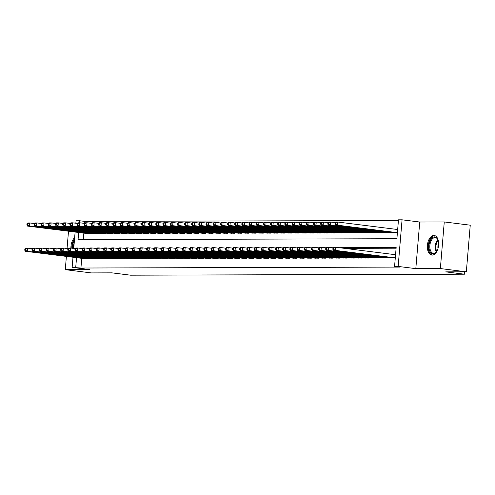 <?xml version="1.0" encoding="UTF-8"?>
<svg xmlns="http://www.w3.org/2000/svg" width="495" height="495" viewBox="0 0 495 495"><rect width="100%" height="100%" fill="white"/><g stroke="black" fill="none" stroke-linecap="round" stroke-linejoin="round"><path stroke-width="0.74" d="M433.824 235.453A9.881 5.556 -82.9 0 0 427.445 244.945A9.881 5.556 -82.9 0 0 431.776 255.086A9.881 5.556 -82.9 0 0 432.172 255.111A9.881 5.556 -82.9 0 0 438.551 245.619A9.881 5.556 -82.9 0 0 434.22 235.478A9.881 5.556 -82.9 0 0 433.824 235.453M74.646 237.668A9.881 5.556 -82.9 0 0 70.903 248.069M78.662 232.483L78.061 239.66L396.897 238.72L398.481 219.823L402.064 219.811L398.153 266.434L394.571 266.44L396.155 247.543L339.372 247.71M419.729 222.02L415.819 268.637L440.358 268.562L466.333 271.811L470.25 225.188L444.269 221.946L419.729 222.02L402.064 219.811M75.871 223.028L74.343 223.035M70.606 223.047L69.17 223.307M75.859 223.226L76.063 220.77L79.645 220.764L79.472 222.806M398.425 220.485L84.843 221.407L79.645 220.764M440.358 268.562L444.269 221.946M68.502 231.215L67.054 248.502M66.386 256.41L65.272 269.67L89.812 269.596L72.146 267.393L73 257.239M466.333 271.811L445.735 271.866L464.44 274.205L130.556 275.189L111.851 272.85L91.253 272.912L65.272 269.67M393.024 257.821L395.276 257.969M385.859 257.839L390.14 257.988L390.184 257.468M378.694 257.864L382.975 258.006L383.019 257.487M371.528 257.883L375.81 258.031L375.854 257.505M364.363 257.901L368.645 258.05L368.688 257.53M357.198 257.926L361.48 258.068L361.523 257.548M350.033 257.945L354.315 258.093L354.358 257.573M342.868 257.969L347.15 258.112L347.199 257.592M335.703 257.988L339.985 258.136L340.034 257.61M328.538 258.013L332.826 258.155L332.869 257.635M321.373 258.031L325.661 258.173L325.704 257.654M314.207 258.05L318.495 258.198L318.539 257.678M307.042 258.074L311.33 258.217L311.374 257.697M299.877 258.093L304.165 258.242L304.208 257.722M292.712 258.118L297 258.26L297.043 257.74M285.547 258.136L289.835 258.285L289.878 257.759M278.382 258.155L282.67 258.303L282.713 257.784M271.217 258.18L275.505 258.322L275.548 257.802M264.052 258.198L268.339 258.347L268.383 257.827M256.886 258.223L261.174 258.365L261.218 257.846M249.721 258.242L254.009 258.39L254.053 257.864M242.556 258.26L246.844 258.409L246.887 257.889M235.391 258.285L239.679 258.427L239.722 257.907M228.226 258.303L232.514 258.452L232.557 257.932M221.067 258.328L225.349 258.47L225.392 257.951M213.902 258.347L218.184 258.495L218.227 257.969M206.737 258.365L211.019 258.514L211.062 257.994M199.572 258.39L203.853 258.532L203.897 258.013M192.406 258.409L196.688 258.557L196.732 258.037M185.241 258.433L189.523 258.576L189.566 258.056M178.076 258.452L182.358 258.6L182.401 258.081M170.911 258.477L175.193 258.619L175.242 258.099M163.746 258.495L168.028 258.644L168.077 258.118M156.581 258.514L160.869 258.662L160.912 258.142M149.416 258.538L153.704 258.681L153.747 258.161M142.251 258.557L146.539 258.706L146.582 258.186M135.085 258.582L139.373 258.724L139.417 258.204M127.92 258.6L132.208 258.749L132.252 258.223M120.755 258.619L125.043 258.767L125.087 258.248M113.59 258.644L117.878 258.786L117.921 258.266M106.425 258.662L110.713 258.811L110.756 258.291M99.26 258.687L103.548 258.829L103.591 258.31M92.095 258.706L96.383 258.854L96.426 258.328M84.843 221.407L84.688 223.214M83.859 233.126L83.308 239.648M87.046 233.529L91.334 233.671L91.377 233.151M94.211 233.504L98.499 233.652L98.542 233.133M101.376 233.485L105.664 233.634L105.707 233.108M108.541 233.467L112.829 233.609L112.872 233.089M115.706 233.442L119.994 233.59L120.038 233.065M122.871 233.423L127.159 233.566L127.203 233.046M130.036 233.399L134.324 233.547L134.368 233.027M137.202 233.38L141.49 233.522L141.533 233.003M144.367 233.355L148.655 233.504L148.698 232.984M151.532 233.337L155.82 233.485L155.863 232.959M158.697 233.318L162.985 233.461L163.028 232.941M165.862 233.294L170.144 233.442L170.193 232.922M173.027 233.275L177.309 233.417L177.358 232.898M180.192 233.25L184.474 233.399L184.517 232.879M187.358 233.232L191.639 233.38L191.683 232.854M194.523 233.213L198.804 233.355L198.848 232.836M201.688 233.188L205.97 233.337L206.013 232.817M208.853 233.17L213.135 233.312L213.178 232.792M216.018 233.145L220.3 233.294L220.343 232.774M223.183 233.126L227.465 233.275L227.508 232.749M230.342 233.108L234.63 233.25L234.673 232.73M237.507 233.083L241.795 233.232L241.838 232.712M244.672 233.065L248.96 233.207L249.004 232.687M251.837 233.04L256.125 233.188L256.169 232.669M259.003 233.021L263.291 233.164L263.334 232.644M266.168 232.996L270.456 233.145L270.499 232.625M273.333 232.978L277.621 233.126L277.664 232.601M280.498 232.959L284.786 233.102L284.829 232.582M287.663 232.935L291.951 233.083L291.994 232.563M294.828 232.916L299.116 233.058L299.159 232.539M301.993 232.891L306.281 233.04L306.325 232.52M309.158 232.873L313.446 233.021L313.49 232.495M316.324 232.854L320.611 232.996L320.655 232.477M323.489 232.829L327.777 232.978L327.82 232.458M330.654 232.811L334.942 232.953L334.985 232.433M337.819 232.786L342.101 232.935L342.15 232.415M344.984 232.768L349.266 232.916L349.315 232.39M352.149 232.749L356.431 232.891L356.474 232.372M359.314 232.724L363.596 232.873L363.639 232.353M366.479 232.706L370.761 232.848L370.805 232.328M373.645 232.681L377.926 232.829L377.97 232.31M380.81 232.662L385.091 232.805L385.135 232.285M387.975 232.638L392.257 232.786L392.3 232.266M395.14 232.619L397.392 232.774M81.743 258.328L80.926 268.03L399.762 267.09L394.571 266.44M396.099 248.205L344.57 248.36M84.93 258.724L89.218 258.873L89.261 258.353M464.44 274.205L464.644 271.811M415.819 268.637L398.153 266.434M80.926 268.03L72.146 267.393M73.743 248.422L75.116 232.037M76.546 257.678L75.729 267.38M333.284 247.729L332.207 247.729M326.118 247.748L325.042 247.754M318.953 247.772L317.877 247.772M311.788 247.791L310.712 247.797M304.623 247.809L303.546 247.816M297.458 247.834L296.381 247.834M290.293 247.853L289.216 247.859M283.128 247.877L282.051 247.877M275.969 247.896L274.892 247.902M268.804 247.915L267.727 247.921M261.638 247.939L260.562 247.939M254.473 247.958L253.397 247.964M247.308 247.983L246.232 247.983M240.143 248.001L239.066 248.007M232.978 248.026L231.901 248.026M225.813 248.044L224.736 248.044M218.648 248.063L217.571 248.069M211.483 248.088L210.406 248.088M204.317 248.106L203.241 248.113M197.152 248.131L196.076 248.131M189.987 248.15L188.911 248.15M182.822 248.168L181.745 248.174M175.657 248.193L174.58 248.193M168.492 248.212L167.415 248.218M161.327 248.236L160.25 248.236M154.162 248.255L153.085 248.261M146.996 248.273L145.92 248.28M139.831 248.298L138.755 248.298M132.666 248.317L131.59 248.323M125.501 248.342L124.424 248.342M118.336 248.36L117.259 248.366M111.171 248.385L110.094 248.385M104.012 248.403L102.935 248.403M96.847 248.422L95.77 248.428M89.682 248.447L88.605 248.447M82.517 248.465L81.44 248.471M24.855 248.929L24.75 250.192L25.468 250.185L25.573 248.929L24.855 248.929L25.746 248.156L27.541 248.15L27.274 251.299L87.962 258.879M25.468 250.185L27.274 251.299L25.486 251.305L86.173 258.885M25.573 248.929L27.541 248.15L32.224 248.731M24.75 250.192L25.486 251.305M26.971 223.728L26.866 224.99L27.584 224.99L27.689 223.728L26.971 223.728L27.862 222.954L29.657 222.948L29.391 226.097L27.602 226.104L88.289 233.683M34.341 223.536L29.657 222.948L27.689 223.728M90.078 233.677L29.391 226.097L27.584 224.99M27.602 226.104L26.866 224.99M72.499 248.267A8.551 4.808 97.1 0 1 74.405 240.521M74.201 242.958A7.914 4.455 -82.9 0 0 73.39 248.379M74.547 238.825A9.82 5.519 -82.9 0 0 71.769 248.181M437.493 250.012A8.551 4.808 97.1 0 1 436.299 252.011A8.551 4.808 97.1 0 1 429.283 249.653A8.551 4.808 97.1 0 1 431.529 238.559A8.551 4.808 97.1 0 1 437.852 239.574A8.551 4.808 97.1 0 1 438.378 241.121A8.551 4.808 97.1 0 1 438.521 241.808M437.964 239.834A7.914 4.455 -82.9 0 0 435.328 237.594A7.914 4.455 -82.9 0 0 430.904 241.282A7.914 4.455 -82.9 0 0 430.143 249.4A7.914 4.455 -82.9 0 0 433.366 253.304A7.914 4.455 -82.9 0 0 436.472 251.788M437.976 248.608A6.231 3.508 97.1 0 1 438.638 243.28M434.864 235.626A9.82 5.519 -82.9 0 0 429.499 240.353A9.82 5.519 -82.9 0 0 428.614 250.284A9.82 5.519 -82.9 0 0 432.432 255.098M32.02 248.911L31.915 250.167L32.633 250.167L32.738 248.905L32.02 248.911L32.911 248.131L34.706 248.131L34.44 251.281L95.127 258.854M32.633 250.167L34.44 251.281L32.651 251.287L93.338 258.86M32.738 248.905L34.706 248.131L39.39 248.713M31.915 250.167L32.651 251.287M39.185 248.886L39.08 250.148L39.798 250.148L39.903 248.886L39.185 248.886L40.076 248.113L41.871 248.106L41.605 251.256L102.292 258.836M39.798 250.148L41.605 251.256L39.817 251.262L100.504 258.842M39.903 248.886L41.871 248.106L46.549 248.694M39.08 250.148L39.817 251.262M46.351 248.867L46.245 250.124L46.963 250.124L47.068 248.861L46.351 248.867L47.242 248.094L49.036 248.088L48.77 251.237L109.457 258.811M46.963 250.124L48.77 251.237L46.982 251.243L107.669 258.817M47.068 248.861L49.036 248.088L53.714 248.669M46.245 250.124L46.982 251.243M53.516 248.843L53.41 250.105L54.128 250.105L54.233 248.843L53.516 248.843L54.407 248.069L56.201 248.063L55.935 251.213L116.622 258.792M54.128 250.105L55.935 251.213L54.141 251.219L114.834 258.798M54.233 248.843L56.201 248.063L60.879 248.651M53.41 250.105L54.141 251.219M34.136 223.709L34.031 224.971L34.749 224.965L34.854 223.709L34.136 223.709L35.027 222.936L36.822 222.929L36.556 226.079L34.768 226.085L95.455 233.659M41.5 223.511L36.822 222.929L34.854 223.709M97.243 233.659L36.556 226.079L34.749 224.965M34.768 226.085L34.031 224.971M41.302 223.69L41.196 224.947L41.914 224.947L42.019 223.684L41.302 223.69L42.193 222.911L43.987 222.905L43.721 226.06L41.933 226.06L102.62 233.64M48.665 223.493L43.987 222.905L42.019 223.684M104.408 233.634L43.721 226.06L41.914 224.947M41.933 226.06L41.196 224.947M48.467 223.666L48.361 224.928L49.079 224.922L49.184 223.666L48.467 223.666L49.358 222.892L51.152 222.886L50.886 226.036L49.098 226.042L109.785 233.621M55.83 223.474L51.152 222.886L49.184 223.666M111.573 233.615L50.886 226.036L49.079 224.922M49.098 226.042L48.361 224.928M55.632 223.647L55.527 224.903L56.244 224.903L56.35 223.641L55.632 223.647L56.523 222.868L58.317 222.868L58.051 226.017L56.257 226.023L116.95 233.597M62.995 223.449L58.317 222.868L56.35 223.641M118.738 233.59L58.051 226.017L56.244 224.903M56.257 226.023L55.527 224.903M60.681 248.824L60.576 250.086L61.293 250.08L61.399 248.824L60.681 248.824L61.572 248.051L63.366 248.044L63.1 251.194L123.787 258.774M61.293 250.08L63.1 251.194L61.306 251.2L121.999 258.774M61.399 248.824L63.366 248.044L68.044 248.626M60.576 250.086L61.306 251.2M62.797 223.622L62.692 224.885L63.41 224.885L63.515 223.622L62.797 223.622L63.688 222.849L65.482 222.843L65.216 225.992L63.422 225.998L124.115 233.578M70.16 223.431L65.482 222.843L63.515 223.622M125.903 233.572L65.216 225.992L63.41 224.885M63.422 225.998L62.692 224.885M67.846 248.806L67.741 250.062L68.459 250.062L68.564 248.799L67.846 248.806L68.737 248.026L70.531 248.026L70.265 251.175L130.952 258.749M68.459 250.062L70.265 251.175L68.471 251.175L129.164 258.755M68.564 248.799L70.531 248.026L75.209 248.608M67.741 250.062L68.471 251.175M69.962 223.604L69.857 224.866L70.575 224.86L70.68 223.604L69.962 223.604L70.853 222.83L72.647 222.824L72.381 225.974L70.587 225.98L131.28 233.553M77.325 223.406L72.647 222.824L70.68 223.604M133.068 233.547L72.381 225.974L70.575 224.86M70.587 225.98L69.857 224.866M75.011 248.781L74.906 250.043L75.624 250.037L75.729 248.781L75.011 248.781L75.902 248.007L77.696 248.001L77.43 251.151L138.117 258.73M75.624 250.037L77.43 251.151L75.636 251.157L136.329 258.737M75.729 248.781L77.696 248.001L82.374 248.589M74.906 250.043L75.636 251.157M77.127 223.579L77.022 224.841L77.74 224.841L77.845 223.579L77.127 223.579L78.018 222.806L79.813 222.799L79.547 225.949L77.752 225.955L138.445 233.535M84.49 223.387L79.813 222.799L77.845 223.579M140.233 233.529L79.547 225.949L77.74 224.841M77.752 225.955L77.022 224.841M82.176 248.762L82.071 250.018L82.783 250.018L82.894 248.756L82.176 248.762L83.067 247.989L84.862 247.983L84.596 251.132L145.282 258.706M82.783 250.018L84.596 251.132L82.801 251.138L143.488 258.712M82.894 248.756L84.862 247.983L89.539 248.564M82.071 250.018L82.801 251.138M84.292 223.561L84.187 224.823L84.899 224.817L85.01 223.561L84.292 223.561L85.183 222.787L86.978 222.781L86.712 225.93L84.917 225.937L145.604 233.516M91.655 223.363L86.978 222.781L85.01 223.561M147.399 233.51L86.712 225.93L84.899 224.817M84.917 225.937L84.187 224.823M89.341 248.738L89.236 250L89.948 250L90.059 248.738L89.341 248.738L90.232 247.964L92.027 247.958L91.761 251.107L152.448 258.687M89.948 250L91.761 251.107L89.966 251.113L150.653 258.693M90.059 248.738L92.027 247.958L96.704 248.546M89.236 250L89.966 251.113M91.457 223.542L91.352 224.798L92.064 224.798L92.175 223.536L91.457 223.542L92.348 222.762L94.143 222.762L93.877 225.912L92.082 225.918L152.769 233.492M98.821 223.344L94.143 222.762L92.175 223.536M154.564 233.485L93.877 225.912L92.064 224.798M92.082 225.918L91.352 224.798M96.506 248.719L96.401 249.981L97.113 249.975L97.218 248.719L96.506 248.719L97.397 247.946L99.186 247.939L98.926 251.089L159.613 258.668M97.113 249.975L98.926 251.089L97.131 251.095L157.818 258.668M97.218 248.719L99.186 247.939L103.87 248.521M96.401 249.981L97.131 251.095M98.623 223.517L98.517 224.779L99.229 224.779L99.334 223.517L98.623 223.517L99.514 222.744L101.302 222.738L101.042 225.887L99.248 225.893L159.935 233.473M105.986 223.325L101.302 222.738L99.334 223.517M161.729 233.467L101.042 225.887L99.229 224.779M99.248 225.893L98.517 224.779M103.672 248.7L103.566 249.956L104.278 249.956L104.383 248.694L103.672 248.7L104.563 247.921L106.351 247.915L106.091 251.07L166.778 258.644M104.278 249.956L106.091 251.07L104.297 251.07L164.983 258.65M104.383 248.694L106.351 247.915L111.035 248.502M103.566 249.956L104.297 251.07M105.788 223.499L105.683 224.755L106.394 224.755L106.499 223.493L105.788 223.499L106.679 222.725L108.467 222.719L108.207 225.869L106.413 225.875L167.1 233.448M113.151 223.301L108.467 222.719L106.499 223.493M168.894 233.442L108.207 225.869L106.394 224.755M106.413 225.875L105.683 224.755M110.837 248.676L110.732 249.938L111.443 249.932L111.548 248.676L110.837 248.676L111.728 247.902L113.516 247.896L113.256 251.045L173.943 258.625M111.443 249.932L113.256 251.045L111.462 251.052L172.149 258.631M111.548 248.676L113.516 247.896L118.2 248.484M110.732 249.938L111.462 251.052M112.953 223.474L112.841 224.736L113.559 224.736L113.664 223.474L112.953 223.474L113.844 222.701L115.632 222.694L115.372 225.844L113.578 225.85L174.265 233.43M120.316 223.282L115.632 222.694L113.664 223.474M176.059 233.423L115.372 225.844L113.559 224.736M113.578 225.85L112.841 224.736M118.002 248.657L117.89 249.913L118.608 249.913L118.713 248.651L118.002 248.657L118.893 247.884L120.681 247.877L120.421 251.027L181.108 258.6M118.608 249.913L120.421 251.027L118.627 251.033L179.314 258.607M118.713 248.651L120.681 247.877L125.365 248.459M117.89 249.913L118.627 251.033M120.118 223.455L120.007 224.718L120.724 224.711L120.83 223.455L120.118 223.455L121.009 222.682L122.797 222.676L122.537 225.825L120.743 225.831L181.43 233.405M127.481 223.257L122.797 222.676L120.83 223.455M183.224 233.405L122.537 225.825L120.724 224.711M120.743 225.831L120.007 224.718M125.167 248.632L125.056 249.895L125.773 249.895L125.879 248.632L125.167 248.632L126.058 247.859L127.846 247.853L127.586 251.002L188.273 258.582M125.773 249.895L127.586 251.002L125.792 251.008L186.479 258.588M125.879 248.632L127.846 247.853L132.53 248.44M125.056 249.895L125.792 251.008M127.283 223.437L127.172 224.693L127.889 224.693L127.995 223.431L127.283 223.437L128.174 222.657L129.962 222.657L129.702 225.807L127.908 225.807L188.595 233.386M134.646 223.239L129.962 222.657L127.995 223.431M190.389 233.38L129.702 225.807L127.889 224.693M127.908 225.807L127.172 224.693M132.326 248.614L132.221 249.876L132.938 249.87L133.044 248.614L132.326 248.614L133.223 247.84L135.011 247.834L134.751 250.984L195.438 258.557M132.938 249.87L134.751 250.984L132.957 250.99L193.644 258.563M133.044 248.614L135.011 247.834L139.695 248.416M132.221 249.876L132.957 250.99M134.442 223.412L134.337 224.674L135.055 224.668L135.16 223.412L134.442 223.412L135.339 222.639L137.127 222.632L136.868 225.782L135.073 225.788L195.76 233.368M141.811 223.22L137.127 222.632L135.16 223.412M197.554 233.362L136.868 225.782L135.055 224.668M135.073 225.788L134.337 224.674M139.491 248.589L139.386 249.851L140.104 249.851L140.209 248.589L139.491 248.589L140.388 247.816L142.176 247.809L141.91 250.965L202.603 258.538M140.104 249.851L141.91 250.965L140.122 250.965L200.809 258.545M140.209 248.589L142.176 247.809L146.86 248.397M139.386 249.851L140.122 250.965M141.607 223.394L141.502 224.65L142.22 224.65L142.325 223.387L141.607 223.394L142.504 222.62L144.292 222.614L144.026 225.763L142.238 225.769L202.925 233.343M148.976 223.196L144.292 222.614L142.325 223.387M204.72 233.337L144.026 225.763L142.22 224.65M142.238 225.769L141.502 224.65M146.656 248.57L146.551 249.833L147.269 249.827L147.374 248.57L146.656 248.57L147.553 247.797L149.342 247.791L149.075 250.94L209.769 258.52M147.269 249.827L149.075 250.94L147.287 250.946L207.974 258.526M147.374 248.57L149.342 247.791L154.025 248.372M146.551 249.833L147.287 250.946M148.772 223.369L148.667 224.631L149.385 224.631L149.49 223.369L148.772 223.369L149.669 222.595L151.458 222.589L151.192 225.739L149.403 225.745L210.09 233.324M156.142 223.177L151.458 222.589L149.49 223.369M211.885 233.318L151.192 225.739L149.385 224.631M149.403 225.745L148.667 224.631M153.821 248.552L153.716 249.808L154.434 249.808L154.539 248.546L153.821 248.552L154.718 247.772L156.507 247.772L156.241 250.922L216.934 258.495M154.434 249.808L156.241 250.922L154.452 250.928L215.139 258.501M154.539 248.546L156.507 247.772L161.191 248.354M153.716 249.808L154.452 250.928M155.937 223.35L155.832 224.612L156.55 224.606L156.655 223.35L155.937 223.35L156.835 222.577L158.623 222.571L158.357 225.72L156.569 225.726L217.256 233.3M163.307 223.152L158.623 222.571L156.655 223.35M219.05 233.3L158.357 225.72L156.55 224.606M156.569 225.726L155.832 224.612M160.986 248.527L160.881 249.789L161.599 249.789L161.704 248.527L160.986 248.527L161.884 247.754L163.672 247.748L163.406 250.897L224.099 258.477M161.599 249.789L163.406 250.897L161.618 250.903L222.304 258.483M161.704 248.527L163.672 247.748L168.356 248.335M160.881 249.789L161.618 250.903M163.103 223.332L162.997 224.588L163.715 224.588L163.82 223.325L163.103 223.332L164 222.552L165.788 222.546L165.522 225.701L163.734 225.701L224.421 233.281M170.472 223.134L165.788 222.546L163.82 223.325M226.209 233.275L165.522 225.701L163.715 224.588M163.734 225.701L162.997 224.588M168.151 248.509L168.046 249.765L168.764 249.765L168.869 248.509L168.151 248.509L169.049 247.735L170.837 247.729L170.571 250.878L231.258 258.452M168.764 249.765L170.571 250.878L168.783 250.885L229.47 258.458M168.869 248.509L170.837 247.729L175.521 248.311M168.046 249.765L168.783 250.885M170.268 223.307L170.162 224.569L170.88 224.563L170.985 223.307L170.268 223.307L171.165 222.533L172.953 222.527L172.687 225.677L170.899 225.683L231.586 233.263M177.637 223.115L172.953 222.527L170.985 223.307M233.374 233.256L172.687 225.677L170.88 224.563M170.899 225.683L170.162 224.569M175.317 248.484L175.211 249.746L175.929 249.746L176.034 248.484L175.317 248.484L176.214 247.71L178.002 247.704L177.736 250.854L238.423 258.433M175.929 249.746L177.736 250.854L175.948 250.86L236.635 258.44M176.034 248.484L178.002 247.704L182.686 248.292M175.211 249.746L175.948 250.86M177.433 223.288L177.328 224.544L178.045 224.544L178.151 223.282L177.433 223.288L178.33 222.509L180.118 222.509L179.852 225.658L178.064 225.664L238.751 233.238M184.802 223.09L180.118 222.509L178.151 223.282M240.539 233.232L179.852 225.658L178.045 224.544M178.064 225.664L177.328 224.544M182.482 248.465L182.377 249.728L183.094 249.721L183.2 248.465L182.482 248.465L183.373 247.692L185.167 247.686L184.901 250.835L245.588 258.415M183.094 249.721L184.901 250.835L183.113 250.841L243.8 258.415M183.2 248.465L185.167 247.686L189.851 248.267M182.377 249.728L183.113 250.841M184.598 223.264L184.493 224.526L185.21 224.526L185.316 223.264L184.598 223.264L185.489 222.49L187.283 222.484L187.017 225.633L185.229 225.64L245.916 233.219M191.967 223.072L187.283 222.484L185.316 223.264M247.704 233.213L187.017 225.633L185.21 224.526M185.229 225.64L184.493 224.526M189.647 248.447L189.542 249.703L190.259 249.703L190.365 248.44L189.647 248.447L190.538 247.667L192.332 247.667L192.066 250.817L252.753 258.39M190.259 249.703L192.066 250.817L190.278 250.817L250.965 258.396M190.365 248.44L192.332 247.667L197.016 248.249M189.542 249.703L190.278 250.817M191.763 223.245L191.658 224.507L192.376 224.501L192.481 223.245L191.763 223.245L192.654 222.472L194.448 222.465L194.182 225.615L192.394 225.621L253.081 233.195M199.132 223.047L194.448 222.465L192.481 223.245M254.869 233.188L194.182 225.615L192.376 224.501M192.394 225.621L191.658 224.507M196.812 248.422L196.707 249.684L197.425 249.678L197.53 248.422L196.812 248.422L197.703 247.649L199.497 247.642L199.231 250.792L259.918 258.371M197.425 249.678L199.231 250.792L197.443 250.798L258.13 258.378M197.53 248.422L199.497 247.642L204.181 248.23M196.707 249.684L197.443 250.798M198.928 223.22L198.823 224.483L199.541 224.483L199.646 223.22L198.928 223.22L199.819 222.447L201.613 222.441L201.347 225.596L199.559 225.596L260.246 233.176M206.297 223.028L201.613 222.441L199.646 223.22M262.034 233.17L201.347 225.596L199.541 224.483M199.559 225.596L198.823 224.483M203.977 248.403L203.872 249.659L204.59 249.659L204.695 248.397L203.977 248.403L204.868 247.63L206.662 247.624L206.396 250.773L267.083 258.347M204.59 249.659L206.396 250.773L204.608 250.779L265.295 258.353M204.695 248.397L206.662 247.624L211.346 248.205M203.872 249.659L204.608 250.779M206.093 223.202L205.988 224.464L206.706 224.458L206.811 223.202L206.093 223.202L206.984 222.428L208.779 222.422L208.513 225.572L206.724 225.578L267.411 233.157M213.463 223.004L208.779 222.422L206.811 223.202M269.2 233.151L208.513 225.572L206.706 224.458M206.724 225.578L205.988 224.464M211.142 248.379L211.037 249.641L211.755 249.641L211.86 248.379L211.142 248.379L212.033 247.605L213.828 247.599L213.562 250.748L274.249 258.328M211.755 249.641L213.562 250.748L211.773 250.755L272.46 258.334M211.86 248.379L213.828 247.599L218.505 248.187M211.037 249.641L211.773 250.755M213.258 223.183L213.153 224.439L213.871 224.439L213.976 223.177L213.258 223.183L214.149 222.404L215.944 222.404L215.678 225.553L213.889 225.559L274.577 233.133M220.621 222.985L215.944 222.404L213.976 223.177M276.365 233.126L215.678 225.553L213.871 224.439M213.889 225.559L213.153 224.439M218.307 248.36L218.202 249.622L218.92 249.616L219.025 248.36L218.307 248.36L219.198 247.587L220.993 247.58L220.727 250.73L281.414 258.31M218.92 249.616L220.727 250.73L218.939 250.736L279.626 258.31M219.025 248.36L220.993 247.58L225.671 248.162M218.202 249.622L218.939 250.736M220.424 223.158L220.318 224.421L221.036 224.421L221.141 223.158L220.424 223.158L221.315 222.385L223.109 222.379L222.843 225.528L221.055 225.534L281.742 233.114M227.787 222.967L223.109 222.379L221.141 223.158M283.53 233.108L222.843 225.528L221.036 224.421M221.055 225.534L220.318 224.421M225.472 248.342L225.367 249.598L226.085 249.598L226.19 248.335L225.472 248.342L226.363 247.562L228.158 247.556L227.892 250.711L288.579 258.285M226.085 249.598L227.892 250.711L226.104 250.711L286.791 258.291M226.19 248.335L228.158 247.556L232.836 248.144M225.367 249.598L226.104 250.711M227.589 223.14L227.483 224.396L228.201 224.396L228.306 223.134L227.589 223.14L228.48 222.366L230.274 222.36L230.008 225.51L228.214 225.516L288.907 233.089M234.952 222.942L230.274 222.36L228.306 223.134M290.695 233.083L230.008 225.51L228.201 224.396M228.214 225.516L227.483 224.396M232.638 248.317L232.532 249.579L233.25 249.573L233.355 248.317L232.638 248.317L233.529 247.543L235.323 247.537L235.057 250.687L295.744 258.266M233.25 249.573L235.057 250.687L233.263 250.693L293.956 258.272M233.355 248.317L235.323 247.537L240.001 248.125M232.532 249.579L233.263 250.693M234.754 223.115L234.649 224.377L235.366 224.377L235.472 223.115L234.754 223.115L235.645 222.342L237.439 222.335L237.173 225.485L235.379 225.491L296.072 233.071M242.117 222.923L237.439 222.335L235.472 223.115M297.86 233.065L237.173 225.485L235.366 224.377M235.379 225.491L234.649 224.377M239.803 248.298L239.698 249.554L240.415 249.554L240.521 248.292L239.803 248.298L240.694 247.525L242.488 247.519L242.222 250.668L302.909 258.242M240.415 249.554L242.222 250.668L240.428 250.674L301.121 258.248M240.521 248.292L242.488 247.519L247.166 248.1M239.698 249.554L240.428 250.674M241.919 223.097L241.814 224.359L242.531 224.353L242.637 223.097L241.919 223.097L242.81 222.323L244.604 222.317L244.338 225.466L242.544 225.472L303.237 233.046M249.282 222.899L244.604 222.317L242.637 223.097M305.025 233.046L244.338 225.466L242.531 224.353M242.544 225.472L241.814 224.359M246.968 248.273L246.863 249.536L247.58 249.536L247.686 248.273L246.968 248.273L247.859 247.5L249.653 247.494L249.387 250.643L310.074 258.223M247.58 249.536L249.387 250.643L247.593 250.649L308.286 258.229M247.686 248.273L249.653 247.494L254.331 248.082M246.863 249.536L247.593 250.649M249.084 223.078L248.979 224.334L249.697 224.334L249.802 223.072L249.084 223.078L249.975 222.298L251.769 222.298L251.503 225.448L249.709 225.448L310.402 233.027M256.447 222.88L251.769 222.298L249.802 223.072M312.19 233.021L251.503 225.448L249.697 224.334M249.709 225.448L248.979 224.334M254.133 248.255L254.028 249.517L254.739 249.511L254.851 248.255L254.133 248.255L255.024 247.481L256.818 247.475L256.552 250.625L317.239 258.204M254.739 249.511L256.552 250.625L254.758 250.631L315.445 258.204M254.851 248.255L256.818 247.475L261.496 248.057M254.028 249.517L254.758 250.631M256.249 223.053L256.144 224.315L256.856 224.309L256.967 223.053L256.249 223.053L257.14 222.28L258.935 222.274L258.668 225.423L256.874 225.429L317.561 233.009M263.612 222.861L258.935 222.274L256.967 223.053M319.355 233.003L258.668 225.423L256.856 224.309M256.874 225.429L256.144 224.315M261.298 248.23L261.193 249.492L261.904 249.492L262.016 248.23L261.298 248.23L262.189 247.457L263.983 247.451L263.717 250.606L324.404 258.18M261.904 249.492L263.717 250.606L261.923 250.606L322.61 258.186M262.016 248.23L263.983 247.451L268.661 248.038M261.193 249.492L261.923 250.606M263.414 223.035L263.309 224.291L264.021 224.291L264.132 223.028L263.414 223.035L264.305 222.261L266.1 222.255L265.834 225.404L264.039 225.411L324.726 232.984M270.777 222.837L266.1 222.255L264.132 223.028M326.521 232.978L265.834 225.404L264.021 224.291M264.039 225.411L263.309 224.291M268.463 248.212L268.358 249.474L269.07 249.468L269.175 248.212L268.463 248.212L269.354 247.438L271.142 247.432L270.883 250.581L331.57 258.161M269.07 249.468L270.883 250.581L269.088 250.588L329.775 258.167M269.175 248.212L271.142 247.432L275.826 248.014M268.358 249.474L269.088 250.588M270.579 223.01L270.474 224.272L271.186 224.272L271.291 223.01L270.579 223.01L271.47 222.236L273.259 222.23L272.999 225.38L271.204 225.386L331.891 232.966M277.942 222.818L273.259 222.23L271.291 223.01M333.686 232.959L272.999 225.38L271.186 224.272M271.204 225.386L270.474 224.272M275.628 248.193L275.523 249.449L276.235 249.449L276.34 248.187L275.628 248.193L276.519 247.413L278.308 247.413L278.048 250.563L338.735 258.136M276.235 249.449L278.048 250.563L276.253 250.569L336.94 258.142M276.34 248.187L278.308 247.413L282.992 247.995M275.523 249.449L276.253 250.569M277.745 222.991L277.639 224.254L278.351 224.247L278.456 222.991L277.745 222.991L278.635 222.218L280.424 222.212L280.164 225.361L278.369 225.367L339.056 232.941M285.108 222.793L280.424 222.212L278.456 222.991M340.851 232.941L280.164 225.361L278.351 224.247M278.369 225.367L277.639 224.254M282.793 248.168L282.688 249.431L283.4 249.431L283.505 248.168L282.793 248.168L283.685 247.395L285.473 247.389L285.213 250.538L345.9 258.118M283.4 249.431L285.213 250.538L283.418 250.544L344.105 258.124M283.505 248.168L285.473 247.389L290.157 247.976M282.688 249.431L283.418 250.544M284.91 222.973L284.804 224.229L285.516 224.229L285.621 222.967L284.91 222.973L285.801 222.193L287.589 222.187L287.329 225.343L285.535 225.343L346.222 232.922M292.273 222.775L287.589 222.187L285.621 222.967M348.016 232.916L287.329 225.343L285.516 224.229M285.535 225.343L284.804 224.229M289.959 248.15L289.847 249.406L290.565 249.406L290.67 248.15L289.959 248.15L290.85 247.376L292.638 247.37L292.378 250.519L353.065 258.093M290.565 249.406L292.378 250.519L290.584 250.526L351.271 258.099M290.67 248.15L292.638 247.37L297.322 247.952M289.847 249.406L290.584 250.526M292.075 222.948L291.963 224.21L292.681 224.204L292.786 222.948L292.075 222.948L292.966 222.175L294.754 222.168L294.494 225.318L292.7 225.324L353.387 232.904M299.438 222.756L294.754 222.168L292.786 222.948M355.181 232.898L294.494 225.318L292.681 224.204M292.7 225.324L291.963 224.21M297.124 248.125L297.012 249.387L297.73 249.387L297.835 248.125L297.124 248.125L298.015 247.352L299.803 247.345L299.543 250.495L360.23 258.074M297.73 249.387L299.543 250.495L297.749 250.501L358.436 258.081M297.835 248.125L299.803 247.345L304.487 247.933M297.012 249.387L297.749 250.501M299.24 222.929L299.129 224.185L299.846 224.185L299.951 222.923L299.24 222.929L300.131 222.156L301.919 222.15L301.659 225.299L299.865 225.305L360.552 232.879M306.603 222.731L301.919 222.15L299.951 222.923M362.346 232.873L301.659 225.299L299.846 224.185M299.865 225.305L299.129 224.185M304.283 248.106L304.178 249.369L304.895 249.362L305 248.106L304.283 248.106L305.18 247.333L306.968 247.327L306.708 250.476L367.395 258.056M304.895 249.362L306.708 250.476L304.914 250.482L365.601 258.056M305 248.106L306.968 247.327L311.652 247.908M304.178 249.369L304.914 250.482M306.399 222.905L306.294 224.167L307.011 224.167L307.117 222.905L306.399 222.905L307.296 222.131L309.084 222.125L308.824 225.274L307.03 225.281L367.717 232.86M313.768 222.713L309.084 222.125L307.117 222.905M369.511 232.854L308.824 225.274L307.011 224.167M307.03 225.281L306.294 224.167M311.448 248.088L311.343 249.344L312.06 249.344L312.166 248.082L311.448 248.088L312.345 247.308L314.133 247.308L313.867 250.458L374.56 258.031M312.06 249.344L313.867 250.458L312.079 250.458L372.766 258.037M312.166 248.082L314.133 247.308L318.817 247.89M311.343 249.344L312.079 250.458M313.564 222.886L313.459 224.148L314.177 224.142L314.282 222.886L313.564 222.886L314.461 222.113L316.249 222.106L315.983 225.256L314.195 225.262L374.882 232.836M320.933 222.688L316.249 222.106L314.282 222.886M376.676 232.829L315.983 225.256L314.177 224.142M314.195 225.262L313.459 224.148M318.613 248.063L318.508 249.325L319.226 249.325L319.331 248.063L318.613 248.063L319.51 247.29L321.298 247.283L321.032 250.433L381.725 258.013M319.226 249.325L321.032 250.433L319.244 250.439L379.931 258.019M319.331 248.063L321.298 247.283L325.982 247.871M318.508 249.325L319.244 250.439M320.729 222.861L320.624 224.124L321.342 224.124L321.447 222.861L320.729 222.861L321.626 222.088L323.414 222.082L323.148 225.237L321.36 225.237L382.047 232.817M328.098 222.67L323.414 222.082L321.447 222.861M383.842 232.811L323.148 225.237L321.342 224.124M321.36 225.237L320.624 224.124M325.778 248.044L325.673 249.301L326.391 249.301L326.496 248.038L325.778 248.044L326.675 247.271L328.463 247.265L328.197 250.414L388.891 257.988M326.391 249.301L328.197 250.414L326.409 250.421L387.096 257.994M326.496 248.038L328.463 247.265L333.147 247.847M325.673 249.301L326.409 250.421M327.894 222.843L327.789 224.105L328.507 224.099L328.612 222.843L327.894 222.843L328.791 222.069L330.58 222.063L330.314 225.213L328.525 225.219L389.212 232.799M335.264 222.645L330.58 222.063L328.612 222.843M391.007 232.792L330.314 225.213L328.507 224.099M328.525 225.219L327.789 224.105M332.943 248.02L332.838 249.282L333.556 249.282L333.661 248.02L332.943 248.02L333.84 247.246L335.629 247.24L335.363 250.39L395.288 257.876M333.556 249.282L335.363 250.39L333.574 250.396L394.261 257.975M333.661 248.02L335.629 247.24L395.555 254.721M332.838 249.282L333.574 250.396M335.059 222.824L334.954 224.08L335.672 224.08L335.777 222.818L335.059 222.824L335.957 222.045L337.745 222.045L337.479 225.194L335.69 225.2L396.377 232.774M397.671 229.525L337.745 222.045L335.777 222.818M397.405 232.675L337.479 225.194L335.672 224.08M335.69 225.2L334.954 224.08M88.803 258.873L88.853 258.303M90.969 233.102L90.919 233.677M436.281 251.998A7.914 4.455 97.1 0 1 435.557 250.074A7.914 4.455 97.1 0 1 437.834 239.58M438.106 240.211A7.654 4.306 -82.9 0 0 436.206 250.012A7.654 4.306 -82.9 0 0 436.701 251.454M95.968 258.854L96.018 258.279M103.133 258.829L103.183 258.26M110.298 258.811L110.348 258.235M117.464 258.792L117.513 258.217M98.134 233.077L98.084 233.652M105.299 233.058L105.249 233.634M112.464 233.04L112.415 233.609M119.629 233.015L119.58 233.59M124.629 258.767L124.678 258.198M126.794 232.996L126.745 233.566M131.794 258.749L131.843 258.173M133.959 232.972L133.91 233.547M138.959 258.724L139.008 258.155M141.125 232.953L141.075 233.529M146.124 258.706L146.174 258.13M148.29 232.935L148.24 233.504M153.289 258.687L153.332 258.112M155.449 232.91L155.405 233.485M160.454 258.662L160.498 258.087M162.614 232.891L162.57 233.461M167.619 258.644L167.663 258.068M169.779 232.867L169.736 233.442M174.785 258.619L174.828 258.05M176.944 232.848L176.901 233.423M181.95 258.6L181.993 258.025M184.109 232.829L184.066 233.399M189.115 258.582L189.158 258.006M191.274 232.805L191.231 233.38M196.274 258.557L196.323 257.982M198.439 232.786L198.39 233.355M203.439 258.538L203.488 257.963M205.604 232.761L205.555 233.337M210.604 258.514L210.653 257.945M212.77 232.743L212.72 233.318M217.769 258.495L217.819 257.92M219.935 232.718L219.885 233.294M224.934 258.47L224.984 257.901M227.1 232.7L227.05 233.275M232.099 258.452L232.149 257.876M234.265 232.681L234.215 233.25M239.264 258.433L239.314 257.858M241.43 232.656L241.381 233.232M246.43 258.409L246.479 257.839M248.595 232.638L248.546 233.207M253.595 258.39L253.644 257.815M255.76 232.613L255.711 233.188M260.76 258.365L260.809 257.796M262.925 232.594L262.876 233.17M267.925 258.347L267.974 257.771M270.091 232.576L270.041 233.145M275.09 258.328L275.14 257.753M277.256 232.551L277.206 233.126M282.255 258.303L282.305 257.728M284.421 232.532L284.371 233.102M289.42 258.285L289.47 257.709M291.586 232.508L291.536 233.083M296.585 258.26L296.635 257.691M298.751 232.489L298.702 233.065M303.751 258.242L303.8 257.666M305.916 232.471L305.867 233.04M310.916 258.223L310.965 257.647M313.081 232.446L313.032 233.021M318.081 258.198L318.13 257.623M320.246 232.427L320.197 232.996M325.246 258.18L325.295 257.604M327.405 232.403L327.362 232.978M332.411 258.155L332.454 257.586M334.571 232.384L334.527 232.959M339.576 258.136L339.62 257.561M341.736 232.359L341.692 232.935M346.741 258.112L346.785 257.542M348.901 232.341L348.857 232.916M353.906 258.093L353.95 257.518M356.066 232.322L356.023 232.891M361.072 258.074L361.115 257.499M363.231 232.297L363.188 232.873M368.231 258.05L368.28 257.48M370.396 232.279L370.347 232.854M375.396 258.031L375.445 257.456M377.561 232.254L377.512 232.829M382.561 258.006L382.61 257.437M384.726 232.235L384.677 232.811M389.726 257.988L389.775 257.412M391.892 232.217L391.842 232.786"/></g></svg>
